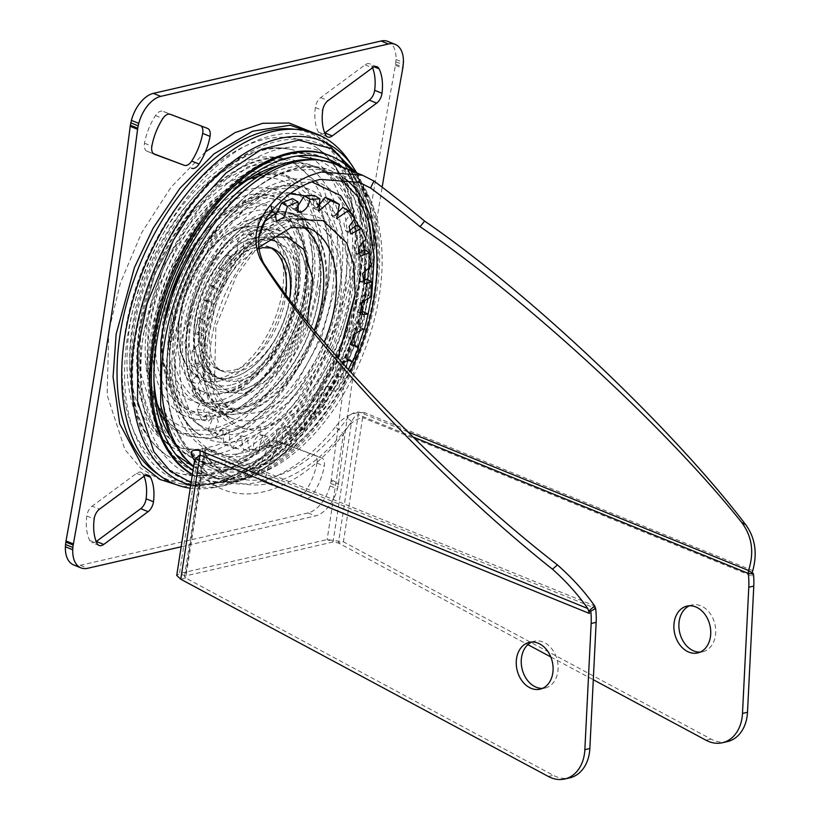 <?xml version="1.0" encoding="UTF-8"?>
<svg xmlns="http://www.w3.org/2000/svg" width="820" height="820" viewBox="0 0 820 820"><rect width="100%" height="100%" fill="white"/><g stroke="black" fill="none" stroke-linecap="round" stroke-linejoin="round"><path stroke-width="0.61" stroke-dasharray="4.1 3.07" d="M205.441 151.854L171.093 187.134L141.593 232.839L120.468 282.787L108.783 331.188L107.143 395.096L124.906 449.524L140.804 468.292L160.074 479.874L203.011 482.119L249.844 459.231L297.353 409.867L333.894 342.944L352.661 275.1L355.726 231.814L350.488 190.599L336.19 156.22L313.957 132.942M320.435 282.51L321.645 235.483L308.576 195.437L282.695 173.112L251.104 171.462L216.644 188.303L181.691 224.618L154.806 273.859L140.999 323.777L139.8 370.804L152.868 410.851L178.739 433.175L210.33 434.825L244.79 417.985L279.743 381.669L306.639 332.428L320.435 282.51M304.138 286.262C314.07 228.442 286.867 184.869 247.404 195.375C208.403 202.919 165.199 262.677 157.296 320.026C147.374 377.846 174.578 421.418 214.04 410.912C253.042 403.368 296.235 343.611 304.138 286.262M163.487 318.601C170.724 266.09 210.279 211.365 246 204.467C282.131 194.842 307.039 234.735 297.947 287.676C290.71 340.197 251.156 394.922 215.445 401.82C179.303 411.445 154.396 371.552 163.487 318.601M297.332 295.323A85.598 49.723 -67.9 0 1 230.041 388.424A85.598 49.723 -67.9 0 1 187.657 320.548A85.598 49.723 -67.9 0 1 254.958 227.447A85.598 49.723 -67.9 0 1 297.332 295.323M139.83 328.738L138.508 380.234L152.817 424.083L181.159 448.54L215.752 450.344L253.493 431.904L291.766 392.134L321.214 338.209L336.333 283.546L337.655 232.05L323.346 188.19L295.005 163.733L260.401 161.929L222.671 180.369L184.387 220.139L154.939 274.064L139.83 328.738M165.199 319.749L164.656 323.018C153.207 377.292 184.192 426.933 221.4 413.905C257.162 410.154 306.372 342.073 311.508 289.255L313.23 259.571L308.34 232.06L296.481 210.873L279.2 199.209L259.489 197.507L238.569 204.539L216.131 220.949L194.934 246.205M305.317 290.68C300.622 339.039 255.553 401.39 222.804 404.813C188.743 416.755 160.361 371.296 170.847 321.604C175.541 273.234 220.611 210.894 253.359 207.46C287.42 195.529 315.803 240.977 305.317 290.68M194.811 323.592A85.926 49.917 -67.9 0 1 262.369 230.133A85.926 49.917 -67.9 0 1 304.907 298.275A85.926 49.917 -67.9 0 1 237.349 391.724A85.926 49.917 -67.9 0 1 194.811 323.592M194.955 318.867A74.21 43.111 -67.9 0 1 270.467 239.204A74.21 43.111 -67.9 0 1 290.034 297.004A74.21 43.111 -67.9 0 1 214.532 376.667A74.21 43.111 -67.9 0 1 194.955 318.867M202.314 321.86A74.21 43.111 -67.9 0 1 277.826 242.197A74.21 43.111 -67.9 0 1 297.404 299.997A74.21 43.111 -67.9 0 1 221.892 379.67A74.21 43.111 -67.9 0 1 202.314 321.86M317.002 462.675A9.768 5.668 -67.9 0 1 316.94 463.064A45.889 26.66 -67.9 0 1 305.952 490.729A9.768 5.668 -67.9 0 1 298.5 494.962L305.86 497.955A9.768 5.668 -67.9 0 0 313.312 493.722A45.889 26.66 -67.9 0 0 324.3 466.057A9.768 5.668 -67.9 0 0 324.361 465.668A9.768 5.668 -67.9 0 0 321.788 458.062L314.429 455.069A9.768 5.668 -67.9 0 1 317.002 462.675M330.04 485.911L337.409 488.904L338.055 486.465L330.696 483.472L330.04 485.911A29.294 17.015 -67.9 0 1 308.043 512.92L80.339 565.287A29.294 17.015 -67.9 0 1 73.564 564.877M181.179 546.786L315.403 515.913A29.294 17.015 -67.9 0 0 337.409 488.904M330.696 483.472L331.065 481.063L338.434 484.056L338.055 486.465M387.87 41.41A29.294 17.015 -67.9 0 1 396.05 59.511L395.599 64.226A29.294 17.015 -67.9 0 1 395.414 65.323A5563.29 3232.081 -67.9 0 0 331.218 479.977A29.294 17.015 -67.9 0 1 331.065 481.063M331.218 479.977L338.588 482.97A29.294 17.015 -67.9 0 1 338.434 484.056M338.588 482.97A5563.29 3232.081 -67.9 0 1 382.253 186.663M395.968 61.818L403.327 64.811M324.761 133.035A9.768 5.668 -67.9 0 1 320.251 133.967A9.768 5.668 -67.9 0 1 318.242 131.958A45.889 26.66 -67.9 0 1 315.331 107.481A9.768 5.668 -67.9 0 1 320.681 97.631L365.084 64.831A9.768 5.668 -67.9 0 1 369.717 63.816A9.768 5.668 -67.9 0 1 371.737 65.825A45.889 26.66 -67.9 0 1 372.577 67.732M261.344 480.92L268.704 483.913A9.768 5.668 -67.9 0 1 268.632 483.882L261.272 480.889A9.768 5.668 -67.9 0 0 261.344 480.92L298.5 494.962M268.704 483.913L305.86 497.955M268.632 483.882A9.768 5.668 -67.9 0 1 266.121 475.887A45.889 26.66 -67.9 0 1 277.109 448.222A9.768 5.668 -67.9 0 1 284.56 443.989L321.717 458.031A9.768 5.668 -67.9 0 1 321.788 458.062M261.272 480.889A9.768 5.668 -67.9 0 1 258.761 472.894A45.889 26.66 -67.9 0 1 269.749 445.229A9.768 5.668 -67.9 0 1 277.201 440.996L284.56 443.989M314.429 455.069A9.768 5.668 -67.9 0 0 314.347 455.038L277.201 440.996M96.227 541.548A9.768 5.668 -67.9 0 1 91.717 542.471A9.768 5.668 -67.9 0 1 89.708 540.462A45.889 26.66 -67.9 0 1 86.797 515.995A9.768 5.668 -67.9 0 1 92.147 506.135L99.507 509.138M148.543 475.313L141.184 472.32A9.768 5.668 -67.9 0 0 136.55 473.345L92.147 506.135M141.184 472.32A9.768 5.668 -67.9 0 1 143.192 474.329A45.889 26.66 -67.9 0 1 144.043 476.246M154.375 154.211L147.005 151.218A9.768 5.668 -67.9 0 0 147.087 151.249L153.453 153.658M147.005 151.218A9.768 5.668 -67.9 0 1 144.504 143.223A45.889 26.66 -67.9 0 1 155.482 115.558A9.768 5.668 -67.9 0 1 162.944 111.325L170.304 114.318M207.532 128.392L200.172 125.398A9.768 5.668 -67.9 0 0 200.09 125.368L162.944 111.325M200.172 125.398A9.768 5.668 -67.9 0 1 201.084 125.952M230.891 384.98A82.02 47.652 -67.9 0 1 211.919 383.832A82.02 47.652 -67.9 0 1 193.571 304.866A82.02 47.652 -67.9 0 1 254.774 230.738A82.02 47.652 -67.9 0 1 273.747 231.886A82.02 47.652 -67.9 0 1 292.094 310.852A82.02 47.652 -67.9 0 1 230.891 384.98M232.029 377.641A74.21 43.111 -67.9 0 1 214.86 376.595A74.21 43.111 -67.9 0 1 198.266 305.153A74.21 43.111 -67.9 0 1 253.636 238.077A74.21 43.111 -67.9 0 1 270.805 239.122A74.21 43.111 -67.9 0 1 287.4 310.565A74.21 43.111 -67.9 0 1 232.029 377.641M302.744 226.658A98.615 57.297 112.1 0 0 296.194 223.101A98.615 57.297 112.1 0 0 273.378 221.718A98.615 57.297 112.1 0 0 199.793 310.852A98.615 57.297 112.1 0 0 221.861 405.797A98.615 57.297 112.1 0 0 244.667 407.181A98.615 57.297 112.1 0 0 314.306 330.327M270.19 247.466A66.399 38.571 112.1 0 0 267.853 246.359A66.399 38.571 112.1 0 0 252.498 245.426A66.399 38.571 112.1 0 0 202.95 305.44A66.399 38.571 112.1 0 0 217.812 369.359A66.399 38.571 112.1 0 0 233.167 370.291A66.399 38.571 112.1 0 0 285.872 294.38M274.7 217.228L270.436 217.884L269.483 210.135L258.833 218.284L256.937 229.415L248.747 234.868L247.22 229.354L237.4 240.68L237.216 251.545L228.831 258.413L227.109 254.928L218.807 268.663L219.852 268.847L220.078 279.661L212.042 286.928L210.535 285.104L204.293 300.315L206.599 300.089L207.255 310.893L199.537 318.467L198.624 317.832L194.873 333.473L198.491 332.233L199.66 343.026L192.177 350.888L191.183 365.894L196.082 363.096L198.102 372.752L191.644 382.007L193.469 395.363L199.526 390.566L202.263 399.032L197.066 409.077L201.576 419.86L208.587 412.767L211.867 420.045L208.065 430.244L214.953 437.726L222.671 428.183L223.88 444.071L232.695 447.751L240.803 435.758L243.458 449.626L253.585 449.237C252.939 442.103 255.082 437.357 260.001 435L261.785 434.979L265.444 446.51L276.196 442.093L282.049 443.497L282.592 432.376L289.931 427.353L294.113 436.404L304.671 428.327L303.738 416.683L312.03 410.779L316.192 417.349L325.93 406.105L323.285 394.492L332.541 387.737L336.138 391.981L344.38 378.358L343.17 378.092L342.237 362.829M276.196 442.093L276.75 430.961L284.191 425.918L288.353 434.948L294.113 436.404M288.353 434.948L299.003 426.8L304.671 428.327M299.003 426.8L298.101 415.125L306.475 409.18L310.626 415.73L316.192 417.349M310.626 415.73L320.435 404.404L325.93 406.105M320.435 404.404L317.822 392.739L327.149 385.923L330.726 390.156L336.138 391.981M330.726 390.156L339.039 376.421L344.38 378.358M339.039 376.421L337.809 376.154L334.837 364.531L344.748 357.735L347.055 359.601M347.301 359.98L353.543 344.769M353.184 344.851L350.232 344.584L347.854 332.807L358.094 326.534L361.999 328.502M359.221 327.252L362.963 311.61M360.482 312.502L357.52 312.102L355.603 300.663L365.659 294.195L370.784 296.799M365.659 294.195L366.653 279.189M362.214 281.414L359.191 280.932L357.335 270.764L366.191 263.077L371.306 265.936M366.191 263.077L364.367 249.721M358.279 253.718L355.132 253.206L353.338 244.36L360.769 236.006L365.935 239.091M360.769 236.006L356.259 225.223M348.951 231.301L345.64 230.83L343.867 223.296L349.781 214.84L355.029 218.089M349.781 214.84L342.883 207.357M334.867 215.67L331.331 215.332L333.955 201.013M316.961 207.86L313.178 207.767L314.378 195.457M296.45 208.403L292.412 208.639L292.391 198.573M269.483 210.135L271.615 211.314M258.833 218.284L264.829 221.502M247.22 229.354L253.308 232.48L243.571 243.724L243.407 254.548L235.094 261.344L233.362 257.849L225.121 271.471L226.156 271.666L226.433 282.398L218.438 289.603L216.921 287.779L210.74 302.867L213.036 302.641L213.723 313.383L206.015 320.866L205.102 320.251L201.392 335.759L205.02 334.519L206.189 345.23L198.717 353.03L197.733 367.913L202.642 365.115L204.641 374.689L198.194 383.893L199.998 397.136L206.066 392.329L208.762 400.744L203.565 410.738L208.034 421.439L215.055 414.325L218.284 421.572L214.471 431.74L221.308 439.171L229.005 429.598L230.164 445.455L238.907 449.104L246.963 437.101L249.577 450.959L259.622 450.58C258.997 443.446 261.119 438.7 265.987 436.353L267.74 436.332L271.389 447.874L282.049 443.497M258.894 237.175L254.856 238.005L253.308 232.48M237.4 240.68L243.571 243.724M227.109 254.928L233.362 257.849M218.807 268.663L225.121 271.471M210.535 285.104L216.921 287.779M204.293 300.315L210.74 302.867M198.624 317.832L205.102 320.251M194.873 333.473L201.392 335.759M192.177 350.888L198.717 353.03M191.183 365.894L197.733 367.913M191.644 382.007L198.194 383.893M193.469 395.363L199.998 397.136M197.066 409.077L203.565 410.738M201.576 419.86L208.034 421.439M208.065 430.244L214.471 431.74M214.953 437.726L221.308 439.171M223.88 444.071L230.164 445.455M232.695 447.751L238.907 449.104M243.458 449.626L249.577 450.959M253.585 449.237L259.622 450.58M265.444 446.51L271.389 447.874M307.254 321.727L293.365 352.385L276.33 374.227L247.035 391.939C230.902 398.633 198.112 383.606 206.23 326.585C215.814 269.237 255.84 237.472 271.02 236.959L271.061 236.949M241.141 389.541C225.213 396.214 192.187 381.382 200.346 324.197C209.94 266.674 250.172 235.002 265.137 234.561C281.065 227.898 314.091 242.72 305.932 299.905C296.338 357.428 256.106 389.11 241.141 389.541C241.469 384.734 239.809 381.32 236.15 379.311A74.21 43.111 112.1 0 0 291.52 312.246A74.21 43.111 112.1 0 0 274.925 240.803A74.21 43.111 112.1 0 0 257.757 239.758A74.21 43.111 112.1 0 0 202.386 306.823A74.21 43.111 112.1 0 0 218.991 378.266A74.21 43.111 112.1 0 0 236.15 379.311M260.319 427.066C238.651 436.137 193.694 415.965 204.795 338.137C217.864 259.868 272.609 216.757 292.965 216.162C314.644 207.091 359.59 227.273 348.49 305.091C335.431 383.37 280.686 426.472 260.319 427.066L260.001 435L265.987 436.353M280.378 165.158A158.178 91.901 -67.9 0 1 301.155 163.518A158.178 91.901 -67.9 0 1 315.567 166.716A158.178 91.901 -67.9 0 1 348.121 333.924A158.178 91.901 -67.9 0 1 213.958 464.181A158.178 91.901 -67.9 0 1 196.359 459.692A158.178 91.901 -67.9 0 1 170.078 436.23M211.037 462.89A158.075 91.84 112.1 0 0 345.117 332.715A158.075 91.84 112.1 0 0 312.584 165.609A158.075 91.84 112.1 0 0 298.183 162.411A158.075 91.84 112.1 0 0 165.076 289.798A158.075 91.84 112.1 0 0 193.448 458.4A158.075 91.84 112.1 0 0 211.037 462.89M194.914 484.446A184.541 107.215 112.1 0 0 216.244 483.154A184.541 107.215 112.1 0 0 345.087 349.463A184.541 107.215 112.1 0 0 346.194 163.805A184.541 107.215 112.1 0 0 296.645 133.67A184.541 107.215 112.1 0 0 135.72 299.566A184.541 107.215 112.1 0 0 194.914 484.446M342.627 167.147A169.894 98.707 -67.9 0 1 357.766 352.21A169.894 98.707 -67.9 0 1 218.673 478.552A169.894 98.707 -67.9 0 1 199.772 473.724A169.894 98.707 -67.9 0 1 193.038 470.178M348.561 160.361A188.907 109.747 -67.9 0 1 347.434 350.417A188.907 109.747 -67.9 0 1 215.547 487.275A188.907 109.747 -67.9 0 1 193.704 488.597A188.907 109.747 -67.9 0 1 190.24 488.207M352.877 171.318A173.799 100.973 -67.9 0 1 369.154 326.022A173.799 100.973 -67.9 0 1 199.998 478.07A173.799 100.973 -67.9 0 1 192.392 474.319M192.362 474.534A173.799 100.973 112.1 0 0 198.532 477.465A173.799 100.973 112.1 0 0 224.096 481.863A173.799 100.973 112.1 0 0 367.678 325.427A173.799 100.973 112.1 0 0 350.909 170.201A173.799 100.973 112.1 0 0 329.537 155.503M150.931 303.707C175.008 215.434 247.783 140.281 302.529 147.415C358.494 149.886 385.4 233.29 358.289 321.594C334.212 409.877 261.447 484.999 206.691 477.886C150.696 475.508 123.851 391.888 150.931 303.707M153.904 379.434A158.178 91.901 -67.9 0 1 229.139 194.524M319.175 159.91L337.604 171.503L351.503 189.287L365.361 235.002L364.808 282.029L356.444 322.383L337.379 370.855L301.432 424.545L276.555 448.048L248.501 464.827L219.78 471.623L193.561 466.795M175.839 454.598L155.718 420.486L148.748 379.352L158.67 305.317L174.752 262.943L203.626 215.352L246.83 173.676L272.035 160.761L297.322 156.025M243.437 452.548C193.674 465.801 159.377 410.861 171.892 337.953C181.855 265.639 236.334 190.281 285.514 180.779C335.267 167.536 369.574 222.466 357.059 295.374C347.085 367.688 292.617 443.046 243.437 452.548M407.601 431.771L359.273 412.101C354.414 411.783 350.437 413.885 347.321 418.415A160.136 93.029 -67.9 0 1 268.55 478.378A160.136 93.029 -67.9 0 1 231.506 476.133A160.136 93.029 -67.9 0 1 203.206 451.553A3.905 2.942 147.5 0 1 204.334 452.476A3.905 2.942 147.5 0 1 204.344 452.476A3.905 2.942 147.5 0 1 203.995 455.776L203.79 451.758L205.635 449.78A3.905 2.265 112.1 0 0 205.389 447.494L594.654 605.888M339.829 177.807L317.791 169.186L293.386 170.324C239.809 181.138 179.662 262.83 169.022 342.37C154.908 422.7 193.274 481.74 247.332 467.8L274.608 456.545L302.395 434.959L327.805 404.844L348.367 369.676M352.016 361.825L358.207 346.727M364.039 329.425L367.965 314.818M320.046 205.933A126.946 73.759 -67.9 0 1 339.029 295.2A126.946 73.759 -67.9 0 1 207.706 430.551A126.946 73.759 -67.9 0 1 176.372 332.612A126.946 73.759 -67.9 0 1 303.359 195.498M304.312 195.836A126.946 73.759 -67.9 0 1 317.524 203.626M194.688 459.497L195.775 468.384A7.81 6.017 -37.6 0 0 196.082 461.229L196.082 461.229A7.81 6.017 -37.6 0 0 194.617 459.969M273.05 214.748A105.452 61.264 -67.9 0 1 297.445 216.234A105.452 61.264 -67.9 0 1 321.04 317.76A105.452 61.264 -67.9 0 1 242.351 413.065A105.452 61.264 -67.9 0 1 217.956 411.589A105.452 61.264 -67.9 0 1 194.361 310.062A105.452 61.264 -67.9 0 1 273.05 214.748M267.166 212.349A105.452 61.264 -67.9 0 1 291.561 213.835A105.452 61.264 -67.9 0 1 315.146 315.362A105.452 61.264 -67.9 0 1 236.457 410.666A105.452 61.264 -67.9 0 1 212.072 409.19A105.452 61.264 -67.9 0 1 188.477 307.664A105.452 61.264 -67.9 0 1 267.166 212.349M531.842 642.039A24.016 18.101 77 0 1 534.291 641.22A24.016 18.101 77 0 1 557.784 672A24.016 18.101 77 0 1 545.064 688.041A24.016 18.101 77 0 1 542.502 688.38M689.487 605.785A24.016 18.101 77 0 1 691.926 604.976A24.016 18.101 77 0 1 715.419 635.746A24.016 18.101 77 0 1 702.699 651.787A24.016 18.101 77 0 1 700.136 652.125M180.769 579.217L185.781 578.059L553.367 775.33A37.105 27.962 -103 0 0 569.736 777.852M727.371 741.598A37.105 27.962 -103 0 1 711.012 739.076L343.416 541.815L327.129 539.591L179.498 573.539L195.775 468.384A175.757 102.111 112.1 0 0 263.333 491.877A175.757 102.111 112.1 0 0 343.406 434.436C347.946 424.975 354.363 419.368 362.645 417.606L343.416 541.815L338.404 542.963L333.012 541.989L185.392 575.937L184.459 576.614L185.781 578.059L205.635 449.78L595.648 608.471M359.273 412.101A3.905 2.265 112.1 0 0 358.268 414.674C355.808 415.063 353.584 417.441 351.616 421.818C326.483 455.551 299.587 476.03 270.928 483.246C242.464 489.161 220.149 480.007 203.995 455.776L185.392 575.937L179.498 573.539L176.741 575.414M412.716 436.824L358.268 414.674L338.404 542.963L527.865 644.633M550.804 656.943L593.29 679.739M752.77 570.597L364.541 412.624A7.81 4.541 -67.9 0 0 362.645 417.606L752.053 576.06L751.981 573.159M752.053 576.06L752.227 573.241M203.206 451.553C201.115 448.222 201.833 446.869 205.389 447.494M364.541 412.624C352.989 411.783 343.18 416.652 335.093 427.24A7.81 2.87 -141.5 0 1 343.406 434.436L327.129 539.591L333.012 541.989L351.616 421.818A3.905 1.25 -143.9 0 0 347.321 418.415M352.61 280.266A177.622 103.197 112.1 0 0 316.807 147.805A177.622 103.197 112.1 0 0 125.019 332.612A177.622 103.197 112.1 0 0 183.895 474.452A177.622 103.197 112.1 0 0 352.61 280.266M345.21 281.967A166.071 96.483 -67.9 0 1 165.896 454.751A166.071 96.483 -67.9 0 1 132.42 330.901A166.071 96.483 -67.9 0 1 290.167 149.353A166.071 96.483 -67.9 0 1 345.21 281.967M328.974 280.542C342.258 203.175 305.85 144.873 253.042 158.936C200.849 169.022 143.039 248.993 132.471 325.735C119.187 403.112 155.585 461.414 208.393 447.351C260.586 437.265 318.396 357.294 328.974 280.542M317.473 284.263A132.799 77.152 112.1 0 0 251.73 178.955A132.799 77.152 112.1 0 0 147.323 323.387A132.799 77.152 112.1 0 0 213.067 428.696A132.799 77.152 112.1 0 0 317.473 284.263M310.462 285.872A121.852 70.797 -67.9 0 1 214.666 418.405A121.852 70.797 -67.9 0 1 154.334 321.778A121.852 70.797 -67.9 0 1 250.141 189.246A121.852 70.797 -67.9 0 1 310.462 285.872M297.311 292.525A92.434 53.7 112.1 0 0 281.188 225.459A92.434 53.7 112.1 0 0 221.359 236.539A92.434 53.7 112.1 0 0 178.883 319.759A92.434 53.7 112.1 0 0 212.616 393.989A92.434 53.7 112.1 0 0 297.311 292.525M182.655 486.711L215.609 483.749L250.09 467.236L282.285 439.899L309.396 406.177L344.964 336.22L360.021 278.093L360.062 203.729L347.321 165.712L321.922 136.345M158.68 474.729A187.257 108.783 112.1 0 0 182.142 484.056A187.257 108.783 112.1 0 0 360.011 279.343A187.257 108.783 112.1 0 0 322.26 139.708A187.257 108.783 112.1 0 0 294.851 129.324M139.82 329.988A156.446 90.887 -67.9 0 1 288.414 158.957A156.446 90.887 -67.9 0 1 340.269 283.884A156.446 90.887 -67.9 0 1 171.349 446.654A156.446 90.887 -67.9 0 1 139.82 329.988M255.133 175.306L211.539 201.781L177.51 245.375L157.399 289.86L148.358 326.77L146.636 368.764L159.459 412.593M163.723 418.907L184.295 435.43L212.124 438.854L243.222 427.025L272.404 402.651L312.276 339.613L327.795 285.503L329.958 250.428L322.813 212.493L300.694 181.855L283.412 174.086L262.933 173.584M248.337 179.467A138.283 80.339 112.1 0 0 149.896 326.678A138.283 80.339 112.1 0 0 157.43 404.967M162.421 413.936A138.283 80.339 112.1 0 0 254.538 418.067A138.283 80.339 112.1 0 0 327.077 285.934A138.283 80.339 112.1 0 0 258.515 176.3M199.424 238.784A116.358 67.599 -67.9 0 1 283.464 198.993A116.358 67.599 -67.9 0 1 313.035 289.163A116.358 67.599 -67.9 0 1 223.183 415.32A116.358 67.599 -67.9 0 1 163.272 328.205M174.578 321.881A101.916 59.204 112.1 0 0 211.765 403.717A101.916 59.204 112.1 0 0 305.163 291.848A101.916 59.204 112.1 0 0 287.379 217.905A101.916 59.204 112.1 0 0 221.41 230.123A101.916 59.204 112.1 0 0 174.578 321.881M316.94 463.064L324.3 466.057M80.339 565.287L87.699 568.28M308.043 512.92L315.403 515.913M395.414 65.323L402.774 68.316M395.599 64.226L402.958 67.219M396.05 59.511L403.419 62.504M371.737 65.825L374.238 66.84M318.242 131.958L325.601 134.951M315.331 107.481L322.69 110.485M320.681 97.631L328.041 100.624M365.084 64.831L372.444 67.824M305.952 490.729L313.312 493.722M258.761 472.894L266.121 475.887M269.749 445.229L277.109 448.222M314.347 455.038L321.717 458.031M89.708 540.462L97.067 543.455M86.797 515.995L94.156 518.988M136.55 473.345L143.91 476.338M143.192 474.329L145.704 475.354M147.087 151.249L154.293 154.18M144.504 143.223L151.864 146.216M155.482 115.558L162.842 118.551M200.09 125.368L207.45 128.361M238.21 408.452A102.52 59.563 -67.9 0 1 187.452 327.159A102.52 59.563 -67.9 0 1 268.058 215.65A102.52 59.563 -67.9 0 1 318.816 296.942A102.52 59.563 -67.9 0 1 238.21 408.452M271.574 213.169A106.426 61.828 112.1 0 0 192.157 309.365A106.426 61.828 112.1 0 0 215.967 411.835A106.426 61.828 112.1 0 0 240.588 413.321A106.426 61.828 112.1 0 0 320.005 317.135A106.426 61.828 112.1 0 0 296.194 214.666A106.426 61.828 112.1 0 0 271.574 213.169M220.59 380.787A82.02 47.652 -67.9 0 1 201.617 379.639A82.02 47.652 -67.9 0 1 183.26 300.673A82.02 47.652 -67.9 0 1 244.462 226.546A82.02 47.652 -67.9 0 1 263.435 227.693A82.02 47.652 -67.9 0 1 281.793 306.659A82.02 47.652 -67.9 0 1 220.59 380.787M219.401 378.348A80.063 46.514 -67.9 0 1 179.764 314.859A80.063 46.514 -67.9 0 1 242.71 227.775A80.063 46.514 -67.9 0 1 282.346 291.264A80.063 46.514 -67.9 0 1 219.401 378.348M287.184 219.524A106.426 61.828 112.1 0 0 207.767 315.71A106.426 61.828 112.1 0 0 231.578 418.179A106.426 61.828 112.1 0 0 256.199 419.676A106.426 61.828 112.1 0 0 335.616 323.48A106.426 61.828 112.1 0 0 311.805 221.021A106.426 61.828 112.1 0 0 287.184 219.524M296.194 223.101L308.853 228.257A98.615 57.297 112.1 0 0 286.047 226.863A98.615 57.297 112.1 0 0 212.452 315.997A98.615 57.297 112.1 0 0 234.52 410.943A98.615 57.297 112.1 0 0 257.337 412.327A98.615 57.297 112.1 0 0 324.32 342.247M267.853 246.359L271.973 248.04A66.399 38.571 112.1 0 0 256.619 247.107A66.399 38.571 112.1 0 0 207.07 307.111A66.399 38.571 112.1 0 0 221.933 371.04A66.399 38.571 112.1 0 0 237.287 371.972A66.399 38.571 112.1 0 0 289.562 299.269M294.995 208.926L296.656 209.92M337.973 358.012L319.185 389.203L299.31 410.533L266.305 428.419C244.852 437.398 200.336 417.421 211.324 340.351C224.26 262.83 278.482 220.149 298.644 219.565M359.201 320.63A180.841 105.062 -67.9 0 1 222.415 481.934A180.841 105.062 -67.9 0 1 201.515 483.195A180.841 105.062 -67.9 0 1 143.51 302.026A180.841 105.062 -67.9 0 1 301.196 139.451A180.841 105.062 -67.9 0 1 349.75 168.982L349.75 168.982A180.841 105.062 -67.9 0 1 359.201 320.63M325.222 158.157A169.72 98.605 112.1 0 0 322.67 157.143A169.72 98.605 112.1 0 0 307.203 153.719A169.72 98.605 112.1 0 0 159.203 306.28A169.72 98.605 112.1 0 0 194.76 471.5A169.72 98.605 112.1 0 0 213.641 476.317A169.72 98.605 112.1 0 0 361.64 323.746A169.72 98.605 112.1 0 0 336.897 164.82M199.772 473.724L194.76 471.5C150.716 453.132 135.536 379.629 157.86 305.43C183.69 210.309 266.5 133.588 322.67 157.143L327.815 159.049M352.969 166.767A184.336 107.092 -67.9 0 1 362.604 321.348A184.336 107.092 -67.9 0 1 223.173 485.768A184.336 107.092 -67.9 0 1 201.863 487.049A184.336 107.092 -67.9 0 1 190.722 485.122M191.101 482.672L216.562 485.583L243.858 478.941L295.282 442.882L340.413 379.988L363.649 322.301L374.658 247.814L370.312 208.444L355.808 172.518M193.633 466.324A167.946 97.57 112.1 0 0 208.536 475.221A167.946 97.57 112.1 0 0 247.384 477.578A167.946 97.57 112.1 0 0 379.424 294.913A167.946 97.57 112.1 0 0 335.134 164.102M365.812 293.355C379.506 213.559 341.971 153.422 287.502 167.926C233.669 178.329 174.045 260.811 163.139 339.972C149.435 419.768 186.98 479.905 241.449 465.401C295.282 454.997 354.906 372.516 365.812 293.355M171.759 333.955A134.839 78.341 112.1 0 0 200.254 435.369A134.839 78.341 112.1 0 0 344.533 294.226A134.839 78.341 112.1 0 0 301.381 186.847A134.839 78.341 112.1 0 0 171.759 333.955M344.492 178.319A160.136 93.029 112.1 0 0 332.192 171.339A160.136 93.029 112.1 0 0 295.149 169.084A160.136 93.029 112.1 0 0 169.248 343.252A160.136 93.029 112.1 0 0 211.478 467.984A160.136 93.029 112.1 0 0 248.521 470.229A160.136 93.029 112.1 0 0 350.345 371.86M342.616 363.25L300.386 424.207L274.638 444.43L249.331 454.946C199.936 467.677 164.892 413.751 177.786 340.351C187.503 267.689 242.443 193.059 291.397 183.178L311.836 181.886M359.457 227.171L362.901 240.895M364.264 249.864L365.3 269.124M364.88 280.471L362.532 300.335M335.093 427.24A167.946 97.57 -67.9 0 1 258.577 482.129A167.946 97.57 -67.9 0 1 219.729 479.772A167.946 97.57 -67.9 0 1 194.555 460.358M332.008 293.068A125.173 72.724 -67.9 0 1 233.587 429.219A125.173 72.724 -67.9 0 1 171.616 329.958A125.173 72.724 -67.9 0 1 270.036 193.807A125.173 72.724 -67.9 0 1 332.008 293.068M548.365 776.478L553.367 775.33M711.012 739.076L705.999 740.224M360.246 312.051L354.845 332.09M351.944 340.72L343.385 361.599M316.807 147.805C324.156 152.715 330.593 159.726 336.108 168.838L343.026 183.034L349.074 203.626C353.563 225.397 353.748 249.885 349.638 277.078L331.208 343.211L308.771 387.973L280.102 426.8L246 456.996L212.39 472.873L183.895 474.452C251.279 489.94 339.921 386.107 353.963 281.711C362.696 218.335 350.304 173.696 316.807 147.805M165.896 454.751C156.753 448.601 149.22 439.551 143.295 427.599C131.343 402.589 128.176 370.835 133.773 332.346C146.39 232.624 233.649 134.224 290.167 149.353C270.252 144.402 246.051 151.546 217.577 170.806C200.89 183.27 185.771 199.465 172.21 219.391C150.06 252.55 135.802 288.66 129.447 327.723C121.268 387.645 133.424 429.987 165.896 454.751M281.188 225.459C288.025 231.629 292.504 240.157 294.636 251.043C297.004 262.297 297.106 275.171 294.933 289.665C287.461 342.924 244.637 397.505 212.605 393.989C234.745 394.522 254.928 382.222 273.152 357.089C286.467 338.086 294.995 317.135 298.746 294.236C303.267 263.486 297.414 240.557 281.188 225.459M359.283 278.574C344.892 390.361 247.917 500.887 182.142 484.056L207.921 484.538C227.048 481.77 245.785 473.601 264.132 459.999C312.963 424.627 353.41 352.057 363.619 283.207L366.212 232.716L357.612 188.262L341.038 157.358L322.26 139.708C355.654 164.82 367.995 211.109 359.283 278.574M143.428 333.842L164.42 264.296L202.202 204.18L247.753 166.747L288.414 158.957C230.205 145.201 151.382 236.898 139.092 329.209C131.507 385.174 142.27 424.319 171.349 446.654C145.263 426.072 135.956 388.465 143.428 333.842M289.521 219.77L287.379 217.905C303.359 232.101 309.099 256.516 304.579 291.161C296.994 350.119 246.82 409.262 211.765 403.717C256.096 407.888 300.13 351.595 308.392 295.733L307.787 254.005L291.356 221.554M277.826 242.197L270.467 239.204M327.611 136.96L320.251 133.967M99.076 545.464L91.717 542.471M377.087 66.809L369.717 63.816M221.892 379.67L214.532 376.667M215.967 411.835L198.091 397.577L187.483 373.623L184.982 342.883L190.66 308.771L203.801 275.141L222.896 245.877L245.805 224.342L270.128 213.036C279.446 210.904 288.127 211.447 296.194 214.666L311.805 221.021C305.286 218.335 297.896 217.915 289.634 219.75L273.911 225.961C264.399 231.24 255.184 238.938 246.256 249.065C226.074 272.004 212.616 301.227 205.892 336.743C203.196 354.25 203.452 369.861 206.671 383.606L212.534 399.678C216.336 407.755 222.681 413.926 231.578 418.179L215.967 411.835M211.919 383.832L201.617 379.639L188.087 368.826L180 350.458L182.511 300.386L207.439 251.76L225.11 235.145L243.745 226.474L263.435 227.693L273.747 231.886M214.86 376.595L218.991 378.266C213.61 375.827 209.561 371.86 206.835 366.376L202.899 355.634C200.582 345.978 200.408 334.847 202.376 322.229C206.865 297.988 216.244 277.539 230.492 260.862C242.74 247.978 252.837 241.039 260.78 240.034C267.33 238.907 272.045 239.163 274.925 240.803L270.805 239.122M284.191 425.918L289.931 427.353M306.475 409.18L312.03 410.779M327.149 385.923L332.541 387.737M337.809 376.154L343.17 378.092M344.748 357.735L350.017 359.806M350.232 344.584L355.46 346.768M358.094 326.534L363.28 328.871M357.52 312.102L362.645 314.552M359.191 280.932L364.285 283.648M355.132 253.206L360.257 256.178M345.64 230.83L350.847 234.018M331.331 215.332L336.671 218.663M313.178 207.767L318.703 211.181M292.412 208.639L298.121 212.042M270.436 217.884L276.35 221.195M248.747 234.868L254.856 238.005M228.831 258.413L235.094 261.344M219.852 268.847L226.156 271.666M212.042 286.928L218.438 289.603M206.599 300.089L213.036 302.641M199.537 318.467L206.015 320.866M198.491 332.233L205.02 334.519M196.082 363.096L202.642 365.115M199.526 390.566L206.066 392.329M208.587 412.767L215.055 414.325M222.671 428.183L229.005 429.598M240.803 435.758L246.963 437.101M261.785 434.979L267.74 436.332M217.812 369.359L221.933 371.04L217.966 368.457L214.655 364.326L210.935 355.521L208.895 335.267L216.951 298.757L226.607 279.405L238.169 263.989L253.165 251.535L258.443 248.942M221.861 405.797L234.52 410.943L226.105 405.285L220.293 397.587L214.461 382.591L215.896 326.35L236.396 275.909L252.129 254.21L258.31 247.65M312.584 165.609L315.567 166.716M216.244 483.154L222.415 481.934C248.614 476.358 273.716 460.594 297.732 434.651C326.022 403.327 346.747 365.566 359.908 321.378C366.417 298.829 370.005 276.842 370.66 255.42C371.583 220.078 364.613 191.265 349.75 168.982L346.194 163.805M199.998 478.07L198.532 477.465M193.448 458.4L196.359 459.692M224.096 481.863C244.739 481.617 268.468 468.63 295.282 442.882C272.291 466.149 248.255 480.448 223.173 485.768L215.547 487.275M356.895 172.958L370.076 207.019L374.658 247.814C373.428 210.658 365.515 184.787 350.909 170.201M174.178 336.456C171.072 357.028 171.196 375.56 174.578 392.052L181.486 413.126C186.478 423.315 192.741 430.726 200.254 435.369C172.651 414.961 162.339 380.316 169.33 331.454C180.277 252.201 247.23 173.327 301.381 186.847L272.763 189.543L253.349 199.526L213.477 239.696L188.538 285.339L174.178 336.456M359.59 182.481L332.192 171.339C273.644 143.111 181.691 240.895 168.571 342.668C160.351 407.499 174.66 449.278 211.478 467.984L231.506 476.133C220.693 471.726 211.642 463.843 204.344 452.476L203.801 451.379L184.459 576.614M289.993 193.766L258.484 205.492L224.67 237.728L197.241 284.796L181.897 337.645C178.688 359.211 179.088 378.092 183.085 394.297L190.486 413.495C195.467 421.962 201.207 427.65 207.706 430.551M194.709 458.821L196.082 461.229C202.837 469.942 210.719 476.123 219.729 479.772L208.536 475.221L193.592 466.611M291.561 213.835L297.445 216.234M534.291 641.22L529.289 642.378M691.926 604.976L686.924 606.124M702.699 651.787L697.697 652.935M545.064 688.041L540.052 689.189M212.072 409.19L217.956 411.589"/><path stroke-width="1.23" d="M313.957 132.942L289.204 123.031L262.728 123.287L235.114 132.573L205.441 151.854M201.084 125.952A9.768 5.668 -67.9 0 1 202.745 133.004A9.768 5.668 -67.9 0 1 202.673 133.393A45.889 26.66 -67.9 0 1 191.695 161.058A9.768 5.668 -67.9 0 1 184.233 165.291L154.447 154.242A9.768 5.668 -67.9 0 1 154.375 154.211A9.768 5.668 -67.9 0 1 151.864 146.216A45.889 26.66 -67.9 0 1 162.842 118.551A9.768 5.668 -67.9 0 1 170.304 114.318L207.45 128.361A9.768 5.668 -67.9 0 1 207.532 128.392A9.768 5.668 -67.9 0 1 210.104 135.997A9.768 5.668 -67.9 0 1 210.043 136.386A45.889 26.66 -67.9 0 1 199.055 164.051A9.768 5.668 -67.9 0 1 191.603 168.284M144.043 476.246A45.889 26.66 -67.9 0 1 146.114 498.796A9.768 5.668 -67.9 0 1 146.052 499.185A9.768 5.668 -67.9 0 1 140.753 508.656L148.112 511.649A9.768 5.668 -67.9 0 0 153.412 502.188A9.768 5.668 -67.9 0 0 153.473 501.799A45.889 26.66 -67.9 0 0 150.552 477.322A9.768 5.668 -67.9 0 0 148.543 475.313A9.768 5.668 -67.9 0 0 143.91 476.338L99.507 509.138A9.768 5.668 -67.9 0 0 94.156 518.988A45.889 26.66 -67.9 0 0 97.067 543.455A9.768 5.668 -67.9 0 0 99.076 545.464A9.768 5.668 -67.9 0 0 103.709 544.449L148.112 511.649M372.577 67.732A45.889 26.66 -67.9 0 1 374.648 90.292A9.768 5.668 -67.9 0 1 374.586 90.682A9.768 5.668 -67.9 0 1 369.287 100.142L324.884 132.942A9.768 5.668 -67.9 0 1 324.761 133.035M381.956 93.675A9.768 5.668 -67.9 0 1 376.657 103.146L332.254 135.935A9.768 5.668 -67.9 0 1 327.611 136.96A9.768 5.668 -67.9 0 1 325.601 134.951A45.889 26.66 -67.9 0 1 322.69 110.485A9.768 5.668 -67.9 0 1 328.041 100.624L372.444 67.824A9.768 5.668 -67.9 0 1 377.087 66.809A9.768 5.668 -67.9 0 1 379.096 68.819A45.889 26.66 -67.9 0 1 382.007 93.285A9.768 5.668 -67.9 0 1 381.956 93.675M395.23 44.403L387.87 41.41A29.294 17.015 -67.9 0 0 381.095 41L153.401 93.367A29.294 17.015 -67.9 0 0 131.395 120.376L130.37 125.224A29.294 17.015 -67.9 0 0 130.216 126.311A5563.29 3232.081 -67.9 0 1 100.921 332.992A5563.29 3232.081 -67.9 0 1 66.02 540.964L73.39 543.957A5563.29 3232.081 -67.9 0 0 108.281 335.985A5563.29 3232.081 -67.9 0 0 137.575 129.304A29.294 17.015 -67.9 0 1 137.729 128.217L138.754 123.369A29.294 17.015 -67.9 0 1 160.761 96.36L388.454 43.993A29.294 17.015 -67.9 0 1 395.23 44.403A29.294 17.015 -67.9 0 1 403.419 62.504L402.958 67.219A29.294 17.015 -67.9 0 1 402.774 68.316A5563.29 3232.081 -67.9 0 0 382.253 186.663M130.739 122.815L138.108 125.808M181.179 546.786L87.699 568.28A29.294 17.015 -67.9 0 1 80.924 567.87L73.564 564.877A29.294 17.015 -67.9 0 1 65.385 546.776L65.836 542.061A29.294 17.015 -67.9 0 1 66.02 540.964M65.836 542.061L73.206 545.054A29.294 17.015 -67.9 0 1 73.39 543.957M65.467 544.47L72.826 547.463L73.206 545.054M80.924 567.87A29.294 17.015 -67.9 0 1 72.744 549.769L72.826 547.463M96.227 541.548A9.768 5.668 -67.9 0 0 96.35 541.456L140.753 508.656M153.453 153.658L184.233 165.291M194.934 246.205L175.675 282.869L165.199 319.749M314.306 330.327A98.615 57.297 112.1 0 0 302.744 226.658M285.872 294.38A66.399 38.571 112.1 0 0 270.19 247.466M347.055 359.601L352.579 362.05L358.77 346.962L355.46 346.768L353.051 335.072L363.28 328.871L364.398 329.589L368.108 314.07L362.645 314.552L360.738 303.215L370.784 296.799L371.778 281.916L364.285 283.648L362.471 273.583L371.306 265.936L369.502 252.693L360.257 256.178L358.504 247.404L365.935 239.091L361.466 228.39L350.847 234.018L349.115 226.535L355.029 218.089L348.192 210.658L336.671 218.663L339.337 204.375L330.593 200.726L318.703 211.181L319.923 198.87L309.878 199.25C308.925 205.748 305.86 210.104 300.673 212.329L298.121 212.042L298.111 201.956L287.451 206.332L284.14 217.095L276.35 221.195L275.387 213.425L264.829 221.502L258.894 237.175M342.237 362.829L350.017 359.806L352.579 362.05M353.184 344.851L358.77 346.962M361.999 328.502L364.398 329.589M360.482 312.502L362.963 311.61L368.108 314.07M362.214 281.414L366.653 279.189L371.778 281.916M358.279 253.718L364.367 249.721L369.502 252.693M348.951 231.301L356.259 225.223L361.466 228.39M334.867 215.67L342.883 207.357L348.192 210.658M330.593 200.726L325.14 197.333L333.955 201.013L339.337 204.375M325.14 197.333L316.961 207.86M309.878 199.25L304.251 195.847L314.378 195.457L319.923 198.87M304.251 195.847L296.45 208.403M287.451 206.332L281.639 202.991L292.391 198.573L298.111 201.956M281.639 202.991L274.7 217.228M271.615 211.314L275.387 213.425M271.061 236.949L287.348 237.164L303.759 249.423L312.973 279.312L307.254 321.727M193.038 470.178A169.894 98.707 -67.9 0 1 171.523 286.395A169.894 98.707 -67.9 0 1 312.328 155.615A169.894 98.707 -67.9 0 1 327.815 159.049A169.894 98.707 -67.9 0 1 342.627 167.147M190.24 488.207A188.907 109.747 -67.9 0 1 133.937 296.553A188.907 109.747 -67.9 0 1 297.844 129.519A188.907 109.747 -67.9 0 1 348.561 160.361L356.895 172.958M192.392 474.319A173.799 100.973 -67.9 0 1 161.858 308.146A173.799 100.973 -67.9 0 1 331.013 156.097A173.799 100.973 -67.9 0 1 352.877 171.318M331.013 156.097L329.537 155.503A173.799 100.973 112.1 0 0 160.382 307.541A173.799 100.973 112.1 0 0 192.362 474.534M170.078 436.23A158.178 91.901 -67.9 0 1 153.904 379.434M229.139 194.524A158.178 91.901 -67.9 0 1 280.378 165.158M193.561 466.795L175.839 454.598M297.322 156.025L319.175 159.91M348.367 369.676L352.016 361.825M358.207 346.727L364.039 329.425M367.965 314.818L371.696 295.753L374.176 257.008L369.43 223.727L357.94 196.831L339.829 177.807M289.993 193.766L303.359 195.498A126.946 73.759 -67.9 0 1 304.312 195.836M317.524 203.626A126.946 73.759 -67.9 0 1 320.046 205.933M194.617 459.969A7.81 6.017 -37.6 0 0 194.032 459.682C188.846 452.138 190.691 449.104 199.567 450.559L587.797 608.532C577.957 594.51 566.179 581.4 552.454 569.182C441.498 481.36 310.585 342.319 260.309 258.894C252.047 240.188 255.532 222.148 270.754 204.764C285.657 187.544 302.58 176.628 321.522 172.015L362.532 175.254L373.94 181.035C388.342 191.624 405.234 204.979 424.616 221.103C528.664 292.166 672.554 428.214 745.728 524.728C755.189 537.838 757.536 553.131 752.77 570.597L752.227 573.241M587.797 608.532L589.416 613.462L589.344 610.562L594.654 605.888C584.629 591.609 572.227 577.957 557.446 564.918C447.002 479.29 315.239 343.887 263.394 262.759C254.856 244.432 257.777 227.068 272.158 210.658C286.539 193.95 302.611 183.516 320.384 179.354L359.59 182.481L370.537 188.036C384.18 198.01 400.683 210.914 420.065 226.73C523.16 296.071 667.306 428.624 741.741 522.535C752.094 536.495 754.359 552.475 748.537 570.495L407.601 431.771M516.569 658.419A24.016 18.101 77 0 1 529.289 642.378A24.016 18.101 77 0 1 552.782 673.148A24.016 18.101 77 0 1 540.052 689.189A24.016 18.101 77 0 1 516.569 658.419M542.502 688.38A24.016 18.101 77 0 1 521.571 657.261A24.016 18.101 77 0 1 531.842 642.039M674.204 622.165A24.016 18.101 77 0 1 686.924 606.124A24.016 18.101 77 0 1 710.417 636.904A24.016 18.101 77 0 1 697.697 652.935A24.016 18.101 77 0 1 674.204 622.165M700.136 652.125A24.016 18.101 77 0 1 679.206 621.017A24.016 18.101 77 0 1 689.487 605.785M589.344 610.562L590.82 611.156L595.648 608.471L594.654 605.888M589.416 613.462L199.998 455.008L194.688 459.487L176.741 575.414L180.769 579.217L548.365 776.478A37.105 27.962 -103 0 0 564.734 779A37.105 27.962 -103 0 0 584.855 749.695L591.148 623.487A64.442 48.564 -103 0 0 590.82 611.156M564.734 779L569.736 777.852A37.105 27.962 -103 0 0 589.857 748.537L596.15 622.339A64.442 48.564 -103 0 0 595.648 608.471M527.865 644.633L550.804 656.943M593.29 679.739L705.999 740.224A37.105 27.962 -103 0 0 722.369 742.746A37.105 27.962 -103 0 0 742.489 713.441L748.783 587.233A64.442 48.564 77 0 0 748.281 573.375L748.537 570.495L753.457 573.754A64.442 48.564 77 0 1 753.785 586.085L748.783 587.233M722.369 742.746L727.371 741.598A37.105 27.962 -103 0 0 747.491 712.283L753.785 586.085M752.606 573.405L751.499 572.78L753.457 573.754L748.281 573.375L412.716 436.824M321.922 136.345L290.239 125.224L252.519 131.22L214.02 153.863L179.887 188.344L153.166 228.093L134.418 267.545L116.143 334.181L113.068 376.995L119.689 423.735L141.962 465.299L160.146 479.515L182.655 486.711M294.851 129.324A187.257 108.783 112.1 0 0 120.079 334.529A187.257 108.783 112.1 0 0 158.68 474.729M159.459 412.593L163.723 418.907M157.43 404.967A138.283 80.339 112.1 0 0 162.421 413.936M258.515 176.3A138.283 80.339 112.1 0 0 248.337 179.467M163.272 328.205A116.358 67.599 -67.9 0 1 163.938 323.449A116.358 67.599 -67.9 0 1 199.424 238.784M202.673 133.393L210.043 136.386M369.287 100.142L376.657 103.146M131.395 120.376L138.754 123.369M130.37 125.224L137.729 128.217M130.216 126.311L137.575 129.304M65.385 546.776L72.744 549.769M381.095 41L388.454 43.993M153.401 93.367L160.761 96.36M374.648 90.292L382.007 93.285M374.238 66.84L379.096 68.819M324.884 132.942L332.254 135.935M146.114 498.796L153.473 501.799M96.35 541.456L103.709 544.449M145.704 475.354L150.552 477.322M191.695 161.058L199.055 164.051M262.933 173.584L255.133 175.306M324.32 342.247A98.615 57.297 112.1 0 0 308.853 228.257L291.387 227.365L258.31 247.65M289.562 299.269A66.399 38.571 112.1 0 0 271.973 248.04L262.543 247.65L258.443 248.942M296.656 209.92L300.673 212.329M298.644 219.565L322.978 220.6L346.604 242.781L353.809 265.137L355.121 294.195L337.973 358.012M336.897 164.82A169.72 98.605 112.1 0 0 325.222 158.157M190.722 485.122A184.336 107.092 -67.9 0 1 142.741 302.375A184.336 107.092 -67.9 0 1 303.482 136.673A184.336 107.092 -67.9 0 1 352.969 166.767M355.808 172.518L331.516 148.553L298.593 140.138L261.621 149.26L226.125 172.948L196.185 205.246L173.409 240.188L147.077 303.615L137.811 348.664L137.535 401.175L153.852 451.687L169.955 470.823L191.101 482.672M193.592 466.611L182.737 456.248L169.535 435.041L160.659 405.428L160.853 341.468C170.119 278.585 207.593 212.031 252.017 180.718C280.983 159.992 308.689 154.457 335.134 164.102A167.946 97.57 112.1 0 0 296.286 161.745A167.946 97.57 112.1 0 0 164.246 344.4A167.946 97.57 112.1 0 0 193.633 466.324M350.345 371.86A160.136 93.029 112.1 0 0 374.422 296.071A160.136 93.029 112.1 0 0 344.492 178.319M311.836 181.886L340.935 195.765L359.457 227.171M362.901 240.895L364.264 249.864M365.3 269.124L364.88 280.471M194.555 460.358A167.946 97.57 -67.9 0 1 194.032 459.682M260.309 258.894L263.394 262.759M552.454 569.182L557.446 564.918M591.148 623.487L596.15 622.339M584.855 749.695L589.857 748.537M747.491 712.283L742.489 713.441M745.728 524.728L741.741 522.535M424.616 221.103L420.065 226.73M373.94 181.035L370.537 188.036M270.754 204.764L272.158 210.658M362.532 300.335L360.246 312.051M354.845 332.09L351.944 340.72M343.385 361.599L342.616 363.25M199.567 450.559A7.81 4.541 112.1 0 1 199.998 455.008L180.769 579.217M289.521 219.77L291.356 221.554M335.134 164.102L362.532 175.254"/></g></svg>
